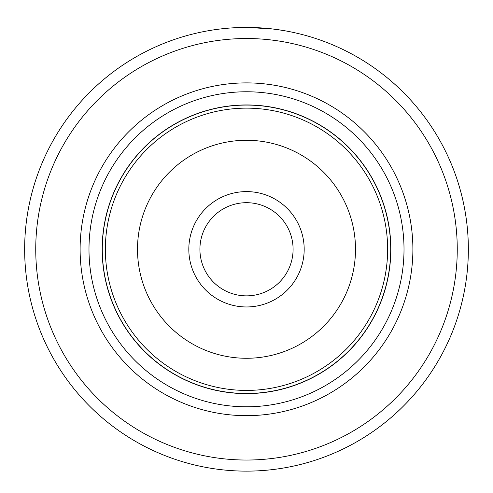 <?xml version="1.0" encoding="UTF-8"?>
<svg xmlns="http://www.w3.org/2000/svg" width="493" height="493" viewBox="0 0 493 493"><rect width="100%" height="100%" fill="white"/><g stroke="black" fill="none" stroke-linecap="round" stroke-linejoin="round"><path stroke-width="0.74" d="M390.702 249.279A144.202 144.202 0 0 0 246.5 105.077A144.202 144.202 0 0 0 102.297 249.279A144.202 144.202 0 0 0 246.5 393.482A144.202 144.202 0 0 0 390.702 249.279M304.181 249.279A57.681 57.681 0 0 1 246.5 306.96A57.681 57.681 0 0 1 188.819 249.279A57.681 57.681 0 0 1 246.5 191.598A57.681 57.681 0 0 1 304.181 249.279M199.911 249.279A46.588 46.588 0 0 0 246.5 295.868A46.588 46.588 0 0 0 293.089 249.279A46.588 46.588 0 0 0 246.5 202.691A46.588 46.588 0 0 0 199.911 249.279M390.838 249.279A144.338 144.338 0 0 0 246.5 104.947A144.338 144.338 0 0 0 102.162 249.279A144.338 144.338 0 0 0 246.5 393.617A144.338 144.338 0 0 0 390.838 249.279M218.732 29.173L221.647 28.828M282.224 30.326L272.493 28.958L247.264 27.429M412.887 249.279A166.387 166.387 0 0 1 246.5 415.667A166.387 166.387 0 0 1 80.112 249.279A166.387 166.387 0 0 1 246.5 82.892A166.387 166.387 0 0 1 412.887 249.279M404.013 249.279A157.513 157.513 0 0 1 246.5 406.793A157.513 157.513 0 0 1 88.986 249.279A157.513 157.513 0 0 1 246.5 91.766A157.513 157.513 0 0 1 404.013 249.279M457.257 249.279A210.757 210.757 0 0 0 246.5 38.522A210.757 210.757 0 0 0 35.742 249.279A210.757 210.757 0 0 0 246.5 460.037A210.757 210.757 0 0 0 457.257 249.279M24.65 249.279A221.85 221.85 0 0 1 246.5 27.429A221.85 221.85 0 0 1 468.35 249.279A221.85 221.85 0 0 1 246.5 471.129A221.85 221.85 0 0 1 24.65 249.279M275.267 29.303L273.886 29.13M235.531 27.7L236.566 27.651M105.36 249.279A141.14 141.14 0 0 1 246.5 108.14A141.14 141.14 0 0 1 387.64 249.279A141.14 141.14 0 0 1 246.5 390.419A141.14 141.14 0 0 1 105.36 249.279M355.496 249.279A108.996 108.996 0 0 0 246.5 140.283A108.996 108.996 0 0 0 137.504 249.279A108.996 108.996 0 0 0 246.5 358.275A108.996 108.996 0 0 0 355.496 249.279"/></g></svg>
